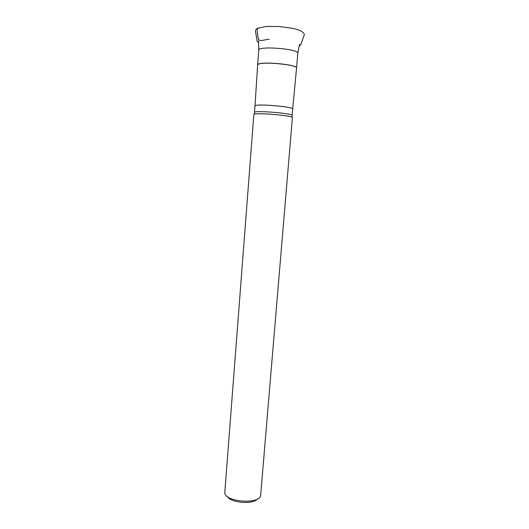 <?xml version="1.0" encoding="UTF-8"?>
<svg xmlns="http://www.w3.org/2000/svg" width="529" height="529" viewBox="0 0 529 529"><rect width="100%" height="100%" fill="white"/><g stroke="black" fill="none" stroke-linecap="round" stroke-linejoin="round"><path stroke-width="0.79" d="M292.636 108.987L292.636 108.981C294.025 106.918 258.846 103.717 255.401 105.608L254.985 105.952L254.489 112.419C253.53 110.151 293.403 113.358 292.094 115.448L296.551 68.135C298.244 64.75 261.749 61.199 258.092 64.419L257.656 64.928L258.099 64.353C261.736 61.139 298.111 64.67 296.557 68.056L296.557 68.089M292.398 117.623L292.028 117.253C289.224 115.276 257.352 112.71 254.264 114.211L253.841 114.522L224.759 492.988C225.46 501.895 258.476 504.554 260.599 495.871L292.398 117.623M257.273 499.085C252.73 504.666 231.113 502.927 227.53 496.691M258.721 42.862C255.864 40.237 257.696 41.394 256.38 36.534L255.606 32.038C255.533 32.395 254.991 29.677 257.14 28.467L258.483 27.839L257.14 28.467C257.206 32.243 257.722 36.045 258.707 39.86C261.835 41.46 265.763 39.278 269.215 39.245M299.586 44.218L297.801 53.25C299.341 48.952 257.967 45.626 258.8 50.116L257.656 64.961M297.801 53.25L296.551 68.135M258.8 50.116L258.476 40.912M254.991 105.945L257.649 65.007M292.028 117.253L292.094 115.448M254.264 114.211L254.489 112.419M257.14 28.467L265.981 26.45L279.457 26.516L292.788 28.354C303.335 30.649 305.147 34.253 304.069 35.463L301.761 41.976C300.472 44.892 301.828 44.244 299.037 46.109"/></g></svg>
